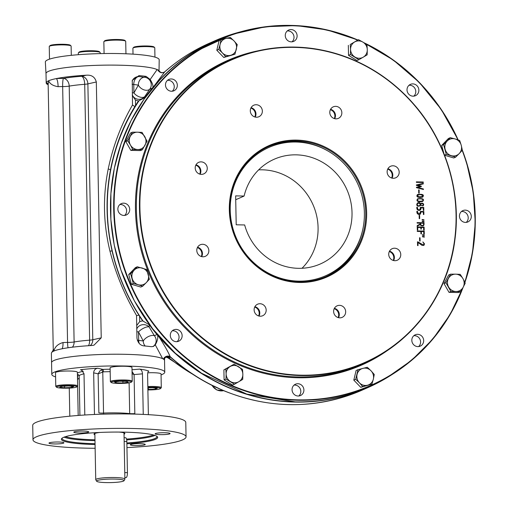 <?xml version="1.0" encoding="UTF-8"?>
<svg xmlns="http://www.w3.org/2000/svg" width="508" height="508" viewBox="0 0 508 508"><rect width="100%" height="100%" fill="white"/><g stroke="black" fill="none" stroke-linecap="round" stroke-linejoin="round"><path stroke-width="0.76" d="M77.426 374.548A2.184 2.14 126.2 0 1 78.721 374.948L79.165 376.009L79.921 415.328M77.521 379.463L77.813 374.891A2.184 1.962 154.7 0 1 78.981 375.291M79.204 378.13L77.521 379.501M129.102 382.816L129.692 413.601A4.375 0.565 178.9 0 0 134.83 413.601L134.08 374.574L132.055 371.488M132.017 369.773L139.611 369.106C141.345 369.57 142.297 371.151 142.469 373.837L134.08 374.574L132.093 373.691M94.463 414.49L93.662 372.84C93.853 370.167 95.237 368.637 97.822 368.256L102.978 369.405A2.184 0.362 -92.3 0 1 103.391 371.843L98.127 373.837L100.038 370.732L102.978 369.405A31.344 4.032 178.9 0 1 110.134 369.221M101.752 369.672L102.775 371.964L103.562 414.16M142.469 373.837L143.25 414.407M69.266 388.106L69.806 416.179M82.226 370.167L80.448 369.773L81.363 369.811L84.011 373.685L84.804 414.998M148.692 371.138L148.857 371.17C148.114 371.088 147.701 372.358 147.606 374.987L148.368 414.668M63.595 443.116A7.474 0.959 178.9 0 0 63.919 442.83A7.474 0.959 178.9 0 0 58.63 442.011A7.474 0.959 178.9 0 0 48.978 443.116A7.474 0.959 178.9 0 0 55.353 443.948A7.474 0.959 178.9 0 0 63.595 443.116M139.96 443.675A7.474 0.959 178.9 0 0 130.308 444.779A7.474 0.959 178.9 0 0 137.795 445.592A7.474 0.959 178.9 0 0 145.25 444.487A7.474 0.959 178.9 0 0 139.96 443.675M155.461 433.546A7.474 0.959 178.9 0 0 155.131 433.838A7.474 0.959 178.9 0 0 162.624 434.651A7.474 0.959 178.9 0 0 170.072 433.546A7.474 0.959 178.9 0 0 164.782 432.733A7.474 0.959 178.9 0 0 155.461 433.546M79.089 432.994A7.474 0.959 178.9 0 0 88.741 431.889A7.474 0.959 178.9 0 0 83.452 431.07A7.474 0.959 178.9 0 0 73.8 432.175A7.474 0.959 178.9 0 0 79.089 432.994M62.211 438.08A47.422 6.102 178.9 0 0 62.103 438.518A47.422 6.102 178.9 0 0 95.047 443.694M126.86 442.963A47.422 6.102 178.9 0 0 156.921 436.702A47.422 6.102 178.9 0 0 156.794 436.264M126.873 443.789A48.152 6.198 178.9 0 0 157.245 436.613A48.152 6.198 178.9 0 0 123.577 432.137A48.152 6.198 178.9 0 0 61.779 438.442A48.152 6.198 178.9 0 0 95.059 444.519M94.875 434.753A15.456 1.988 -1.1 0 1 94.113 433.851A15.456 1.988 -1.1 0 1 99.758 432.448M119.062 432.079A15.456 1.988 -1.1 0 1 124.752 433.26A15.456 1.988 -1.1 0 1 124.028 434.194M161.055 374.879A56.496 7.271 178.9 0 0 164.763 372.199A56.496 7.271 178.9 0 0 81.737 367.36A56.496 7.271 178.9 0 0 51.791 374.364A56.496 7.271 178.9 0 0 55.601 376.904M80.448 369.773A41.916 5.397 -1.1 0 1 97.822 368.256M139.611 369.106A41.916 5.397 -1.1 0 1 148.857 371.17L148.52 371.196M164.503 358.788L164.535 360.49A56.496 7.271 178.9 0 0 81.509 355.651A56.496 7.271 178.9 0 0 51.568 362.655L51.791 374.364M126.949 447.599A76.543 9.855 178.9 0 0 186.055 436.861L185.776 422.408A76.543 9.855 178.9 0 0 109.061 414.026A76.543 9.855 178.9 0 0 32.722 425.348L32.995 439.801A76.543 9.855 178.9 0 0 87.186 448.177A76.543 9.855 178.9 0 0 95.136 448.285M186.055 436.861A76.543 9.855 178.9 0 0 109.334 428.479A76.543 9.855 178.9 0 0 32.995 439.801M417.722 227.501L417.665 230.016M421.31 227.571L421.227 229.133M417.138 226.981L424.015 227.12L424.072 230.149M422.332 234.791L424.167 235.109L424.18 235.553M197.371 247.637A6.306 5.975 -113.8 0 1 201.282 256.515M254.699 307.067A6.306 5.975 -113.8 0 1 258.616 315.951M334.2 308.693A6.306 5.975 -113.8 0 1 338.112 317.57M389.293 251.555A6.306 5.975 -113.8 0 1 393.205 260.439M387.712 169.132A6.306 5.975 -113.8 0 1 391.624 178.01M330.378 109.696A6.306 5.975 -113.8 0 1 334.289 118.58M250.882 108.077A6.306 5.975 -113.8 0 1 254.794 116.954M417.868 346.608A6.198 5.874 66.2 0 0 420.249 346.139A6.198 5.874 66.2 0 0 421.856 336.207A6.198 5.874 66.2 0 0 415.252 334.797A6.198 5.874 66.2 0 0 411.975 341.617A6.198 5.874 66.2 0 0 417.868 346.608M465.487 222.415A6.198 5.874 66.2 0 0 467.868 221.945A6.198 5.874 66.2 0 0 471.145 215.125A6.198 5.874 66.2 0 0 465.252 210.128A6.198 5.874 66.2 0 0 462.871 210.604A6.198 5.874 66.2 0 0 459.6 217.424A6.198 5.874 66.2 0 0 465.487 222.415M413.061 96.177A6.198 5.874 66.2 0 0 415.442 95.707A6.198 5.874 66.2 0 0 418.319 87.668A6.198 5.874 66.2 0 0 410.445 84.366A6.198 5.874 66.2 0 0 408.673 85.604A6.198 5.874 66.2 0 0 407.511 92.272A6.198 5.874 66.2 0 0 413.061 96.177M291.3 41.847A6.198 5.874 66.2 0 0 293.681 41.377A6.198 5.874 66.2 0 0 296.558 33.337A6.198 5.874 66.2 0 0 288.684 30.035A6.198 5.874 66.2 0 0 285.255 35.585A6.198 5.874 66.2 0 0 291.3 41.847M171.526 91.249A6.198 5.874 66.2 0 0 173.907 90.773A6.198 5.874 66.2 0 0 176.784 82.734A6.198 5.874 66.2 0 0 168.91 79.432A6.198 5.874 66.2 0 0 167.303 89.364A6.198 5.874 66.2 0 0 171.526 91.249M123.908 215.443A6.198 5.874 66.2 0 0 126.289 214.967A6.198 5.874 66.2 0 0 129.165 206.927A6.198 5.874 66.2 0 0 121.291 203.632A6.198 5.874 66.2 0 0 118.015 210.445A6.198 5.874 66.2 0 0 123.908 215.443M176.339 341.681A6.198 5.874 66.2 0 0 178.714 341.205A6.198 5.874 66.2 0 0 180.492 339.966A6.198 5.874 66.2 0 0 181.039 332.162A6.198 5.874 66.2 0 0 173.717 329.863A6.198 5.874 66.2 0 0 170.447 336.683A6.198 5.874 66.2 0 0 176.339 341.681M298.101 396.011A6.198 5.874 66.2 0 0 300.482 395.535A6.198 5.874 66.2 0 0 303.905 389.992A6.198 5.874 66.2 0 0 295.485 384.2A6.198 5.874 66.2 0 0 292.208 391.014A6.198 5.874 66.2 0 0 298.101 396.011M207.258 168.237A6.306 5.975 -113.8 0 1 203.771 173.882A6.306 5.975 -113.8 0 1 195.764 170.523A6.306 5.975 -113.8 0 1 198.691 162.344A6.306 5.975 -113.8 0 1 207.258 168.237M262.357 111.1A6.306 5.975 -113.8 0 1 258.87 116.745A6.306 5.975 -113.8 0 1 250.857 113.386A6.306 5.975 -113.8 0 1 253.784 105.207A6.306 5.975 -113.8 0 1 262.357 111.1M341.852 112.725A6.306 5.975 -113.8 0 1 338.366 118.37A6.306 5.975 -113.8 0 1 330.359 115.011A6.306 5.975 -113.8 0 1 333.28 106.832A6.306 5.975 -113.8 0 1 341.852 112.725M399.186 172.155A6.306 5.975 -113.8 0 1 395.7 177.8A6.306 5.975 -113.8 0 1 387.687 174.441A6.306 5.975 -113.8 0 1 390.614 166.262A6.306 5.975 -113.8 0 1 399.186 172.155M400.768 254.578A6.306 5.975 -113.8 0 1 397.281 260.223A6.306 5.975 -113.8 0 1 389.274 256.87A6.306 5.975 -113.8 0 1 392.195 248.691A6.306 5.975 -113.8 0 1 400.768 254.578M345.675 311.715A6.306 5.975 -113.8 0 1 342.189 317.36A6.306 5.975 -113.8 0 1 334.175 314.001A6.306 5.975 -113.8 0 1 337.102 305.829A6.306 5.975 -113.8 0 1 345.675 311.715M266.173 310.096A6.306 5.975 -113.8 0 1 262.687 315.741A6.306 5.975 -113.8 0 1 254.679 312.382A6.306 5.975 -113.8 0 1 257.607 304.203A6.306 5.975 -113.8 0 1 266.173 310.096M208.845 250.66A6.306 5.975 -113.8 0 1 205.359 256.305A6.306 5.975 -113.8 0 1 197.345 252.946A6.306 5.975 -113.8 0 1 200.273 244.773A6.306 5.975 -113.8 0 1 208.845 250.66M417.995 242.487L418.052 245.58L417.563 245.567L417.493 241.833L423.475 245.008L423.99 243.783L422.859 241.929L424.478 243.789L424.104 245.148L422.11 245.421L417.995 242.487M420.053 237.808L420.116 241.052L419.646 241.046L419.583 237.801L420.053 237.808L420.008 241.103M422.44 234.747L424.275 235.058L424.282 235.509L422.453 235.191L422.44 234.747M422.472 236.366L424.307 236.677L424.313 237.134L422.485 236.817L422.472 236.366M424.218 231.064L424.275 234.067L423.786 234.061L423.742 231.553L421.361 231.508L421.405 233.858L420.916 233.845L420.872 231.496L417.29 231.426L417.284 230.918L424.218 231.064L424.167 234.118M417.722 227.451L417.773 229.972L417.303 229.965L417.239 226.93L424.123 227.076L424.18 230.105L423.691 230.092L423.64 227.571L421.31 227.527L421.335 229.089L420.846 229.076L420.815 227.514L417.722 227.451M424.053 222.752L423.99 224.981L423.164 225.895L420.986 225.647L420.268 224.555L417.233 226.155L417.214 225.584L420.218 223.977L420.205 223.183L417.17 223.12L417.157 222.612L424.053 222.752L423.888 225.025L423.12 225.908M422.148 219.5L423.983 219.818L423.99 220.269L422.161 219.945L422.148 219.5M422.18 221.12L424.015 221.437L424.021 221.888L422.192 221.577L422.18 221.12M419.621 215.379L419.684 218.624L419.214 218.611L419.151 215.367L419.621 215.379L419.576 218.669M423.361 212.001L420.986 211.95L420.478 214.02L419.132 214.49C417.392 214.211 416.662 213.138 416.941 211.284L417.436 211.29C418.49 214.655 419.513 214.7 420.484 211.43L423.837 211.499L423.894 214.49L423.412 214.478L423.361 212.001M423.285 207.931L420.91 207.886C421.119 209.448 420.503 210.293 419.056 210.426C417.316 210.147 416.585 209.074 416.865 207.22L417.354 207.232L417.894 209.512L419.049 209.918L419.919 209.658L420.408 207.372L423.761 207.442L423.818 210.426L423.335 210.414L423.285 207.931M420.573 203.784L422.008 203.086L423.189 203.505L423.729 204.635L423.196 205.759L420.605 205.308L418.427 206.292C414.452 205.416 418.605 200.266 420.573 203.784L420.541 203.74M420.211 201.784C417.125 201.632 416.255 200.635 417.614 198.793C422.859 198.203 424.567 199.085 422.745 201.435L420.211 201.784M420.129 197.485C417.043 197.326 416.173 196.329 417.525 194.494C422.77 193.904 424.485 194.786 422.662 197.142L420.129 197.485M419.132 189.922L419.195 193.167L418.725 193.161L418.662 189.909L419.132 189.922L419.087 193.211M417.773 187.471L423.412 188.97L423.418 189.49L416.471 187.662L416.471 187.268L420.326 186.392L416.42 185.376L416.42 184.937L423.297 183.369L423.316 183.89L417.754 185.198L421.24 186.087L421.259 186.709L417.665 187.516L423.304 189.014L423.31 189.535M423.259 182.004L423.266 182.505L416.389 182.366L416.376 181.858L423.259 182.004M296.621 140.094A71.806 68.053 -113.8 0 1 358.134 248.094A71.806 68.053 -113.8 0 1 239.204 245.669A71.806 68.053 -113.8 0 1 296.621 140.094M296.418 140.906A71.076 67.361 -113.8 0 1 364.001 198.203A71.076 67.361 -113.8 0 1 326.441 276.416A71.076 67.361 -113.8 0 1 299.123 281.851A71.076 67.361 -113.8 0 1 231.546 224.555A71.076 67.361 -113.8 0 1 269.107 146.342A71.076 67.361 -113.8 0 1 296.418 140.906M294.043 385.115A6.198 5.874 -113.8 0 1 300.819 391.35A6.198 5.874 -113.8 0 1 298.831 395.98M172.282 330.784A6.198 5.874 -113.8 0 1 178.403 334.308A6.198 5.874 -113.8 0 1 177.406 341.325A6.198 5.874 -113.8 0 1 177.07 341.649M119.856 204.546A6.198 5.874 -113.8 0 1 126.079 208.293A6.198 5.874 -113.8 0 1 124.644 215.411M167.475 80.353A6.198 5.874 -113.8 0 1 173.698 84.093A6.198 5.874 -113.8 0 1 172.263 91.218M287.242 30.95A6.198 5.874 -113.8 0 1 293.472 34.696A6.198 5.874 -113.8 0 1 292.03 41.815M409.01 85.287A6.198 5.874 -113.8 0 1 415.233 89.027A6.198 5.874 -113.8 0 1 413.798 96.145M461.435 211.519A6.198 5.874 -113.8 0 1 462.166 211.487A6.198 5.874 -113.8 0 1 467.805 215.621A6.198 5.874 -113.8 0 1 466.223 222.383M413.817 335.718A6.198 5.874 -113.8 0 1 418.776 337.566A6.198 5.874 -113.8 0 1 418.605 346.577M416.363 187.312L420.326 186.392M416.312 184.988L423.196 183.413L423.208 183.934M417.798 185.21L421.138 186.138L421.151 186.76M418.554 189.96L419.024 189.967M417.474 194.52C422.643 193.948 424.351 194.831 422.605 197.161M417.69 194.964L417.005 195.764L418.268 196.786L422.389 196.666M420.205 201.27L422.523 200.939C424.542 199.117 419.602 198.291 417.824 199.238C416.979 200.533 417.773 201.212 420.205 201.27L422.472 200.965M417.773 199.263L417.722 199.288C416.877 200.584 417.671 201.257 420.097 201.32M417.557 198.819C422.726 198.247 424.44 199.13 422.688 201.46M418.725 205.854L419.475 205.708C420.713 204.076 420.211 203.264 417.963 203.283C416.846 204.502 417.1 205.359 418.725 205.854L419.424 205.727M422.053 205.626L422.681 205.518C423.551 204.222 423.126 203.6 421.411 203.664C420.497 204.61 420.713 205.264 422.053 205.626L422.624 205.543M421.361 203.689L421.31 203.708C420.395 204.661 420.605 205.315 421.951 205.676M417.913 203.308L417.862 203.333C416.738 204.553 416.992 205.403 418.617 205.899M420.605 205.308L419.71 206.096M421.208 203.251L423.081 203.549L423.621 204.68L422.821 205.969M417.538 202.889L418.713 202.736L420.465 203.835M417.354 207.232L417.786 209.556L419.665 209.81M420.3 207.416L423.653 207.486L423.71 210.471M420.91 207.937L419.881 210.293M416.757 207.27L417.252 207.277M420.986 211.95L419.951 214.357M420.376 211.48L423.736 211.544L423.793 214.535M416.833 211.328L417.328 211.341L417.862 213.627L419.697 213.887M419.043 215.417L419.513 215.424M422.212 225.552C423.412 225.361 423.869 224.593 423.577 223.253L420.694 223.196C420.453 224.53 420.954 225.317 422.212 225.552L422.827 225.45M420.694 223.196L420.586 223.241C420.345 224.574 420.846 225.361 422.104 225.596M420.268 224.555L417.125 226.206M417.055 222.663L423.951 222.802M417.176 230.969L424.11 231.108M421.361 231.559L421.303 233.902M419.475 237.846L419.945 237.858M417.976 241.871L423.367 245.059M422.859 242.005L424.377 243.834L423.596 245.523M417.995 242.614L417.951 245.624M417.385 241.884L417.874 241.922M201.689 256.629A6.306 5.975 66.2 0 0 202.457 253.473A6.306 5.975 66.2 0 0 197.561 247.263M259.017 316.059A6.306 5.975 66.2 0 0 259.791 312.909A6.306 5.975 66.2 0 0 254.889 306.692M338.519 317.684A6.306 5.975 66.2 0 0 339.287 314.528A6.306 5.975 66.2 0 0 334.391 308.318M393.611 260.547A6.306 5.975 66.2 0 0 394.386 257.397A6.306 5.975 66.2 0 0 389.484 251.181M392.03 178.124A6.306 5.975 66.2 0 0 392.798 174.968A6.306 5.975 66.2 0 0 387.902 168.758M334.696 118.688A6.306 5.975 66.2 0 0 335.47 115.538A6.306 5.975 66.2 0 0 330.568 109.322M255.2 117.069A6.306 5.975 66.2 0 0 255.969 113.913A6.306 5.975 66.2 0 0 251.073 107.702M200.108 174.206A6.306 5.975 66.2 0 0 200.876 171.05A6.306 5.975 66.2 0 0 195.974 164.84M195.783 165.214A6.306 5.975 -113.8 0 1 199.701 174.092M420.122 196.971C423.647 196.253 423.634 195.459 420.078 194.589C416.522 195.326 416.541 196.12 420.122 196.971M154.953 57.125L154.775 47.803A10.935 1.41 178.9 0 0 154.68 47.625L153.943 46.927A10.204 1.314 178.9 0 0 144.659 45.968A10.204 1.314 178.9 0 0 134.068 47.092A10.204 1.314 178.9 0 0 133.706 47.314L132.994 48.044A10.935 1.41 178.9 0 0 132.906 48.228L133.02 54.146M154.68 47.625A10.935 1.41 178.9 0 0 144.736 46.596A10.935 1.41 178.9 0 0 133.382 47.803A10.935 1.41 178.9 0 0 132.994 48.044M125.952 53.785L125.711 41.326A10.935 1.41 178.9 0 0 125.616 41.142L124.879 40.45A10.204 1.314 178.9 0 0 115.602 39.484A10.204 1.314 178.9 0 0 105.01 40.615A10.204 1.314 178.9 0 0 104.648 40.837L103.937 41.561A10.935 1.41 178.9 0 0 103.848 41.745L104.077 53.537M125.616 41.142A10.935 1.41 178.9 0 0 115.672 40.113A10.935 1.41 178.9 0 0 104.324 41.319A10.935 1.41 178.9 0 0 103.937 41.561M71.298 55.334L71.12 46.095A10.935 1.41 178.9 0 0 71.025 45.917L70.288 45.218A10.204 1.314 178.9 0 0 61.011 44.26A10.204 1.314 178.9 0 0 50.413 45.383A10.204 1.314 178.9 0 0 50.051 45.606L49.346 46.336A10.935 1.41 178.9 0 0 49.257 46.52L49.498 59.15M71.025 45.917A10.935 1.41 178.9 0 0 61.081 44.888A10.935 1.41 178.9 0 0 49.733 46.095A10.935 1.41 178.9 0 0 49.346 46.336M100.203 53.607L100.184 52.578A10.935 1.41 178.9 0 0 100.082 52.4L99.346 51.702A10.204 1.314 178.9 0 0 90.068 50.743A10.204 1.314 178.9 0 0 79.477 51.867A10.204 1.314 178.9 0 0 79.115 52.089L78.403 52.813A10.935 1.41 178.9 0 0 78.315 52.997L78.346 54.699M100.082 52.4A10.935 1.41 178.9 0 0 90.145 51.372A10.935 1.41 178.9 0 0 78.791 52.578A10.935 1.41 178.9 0 0 78.403 52.813M56.966 386.683A10.204 1.314 -1.1 0 1 68.872 385.559A10.204 1.314 -1.1 0 1 76.848 386.861A10.204 1.314 -1.1 0 1 66.751 388.195A10.204 1.314 -1.1 0 1 56.61 387.248A10.204 1.314 -1.1 0 1 56.966 386.683M56.61 387.248L55.88 386.55A10.935 1.41 -1.1 0 1 55.778 386.372A10.935 1.41 -1.1 0 1 56.255 385.947A10.935 1.41 -1.1 0 1 68.313 384.74A10.935 1.41 -1.1 0 1 77.648 385.953A10.935 1.41 -1.1 0 1 77.559 386.137L76.848 386.861M64.605 386.169L64.637 387.801L59.76 387.223L61.849 386.302L68.815 385.966L73.698 386.544L71.609 387.464L64.637 387.801M71.584 386.296L71.609 387.464M55.778 386.372L55.518 372.637A10.935 1.41 -1.1 0 1 55.994 372.212A10.935 1.41 -1.1 0 1 68.053 371.005A10.935 1.41 -1.1 0 1 77.381 372.218L77.648 385.953M124.301 380.797A10.204 1.314 -1.1 0 1 131.439 382.086A10.204 1.314 -1.1 0 1 121.342 383.426A10.204 1.314 -1.1 0 1 111.208 382.473A10.204 1.314 -1.1 0 1 124.301 380.797M111.208 382.473L110.471 381.781A10.935 1.41 -1.1 0 1 110.376 381.597A10.935 1.41 -1.1 0 1 124.498 379.984A10.935 1.41 -1.1 0 1 132.239 381.178A10.935 1.41 -1.1 0 1 132.15 381.362L131.439 382.086M116.091 382.835L114.478 381.972L119.71 381.241L126.549 381.381L128.162 382.251L122.93 382.975L116.091 382.835L116.072 381.749M122.898 381.311L122.93 382.975M110.376 381.597L110.109 367.868A10.935 1.41 -1.1 0 1 124.231 366.249A10.935 1.41 -1.1 0 1 131.972 367.443L132.239 381.178M147.841 387.369A10.204 1.314 -1.1 0 1 160.503 388.569A10.204 1.314 -1.1 0 1 160.141 388.791A10.204 1.314 -1.1 0 1 147.892 389.915M147.828 386.55A10.935 1.41 -1.1 0 1 161.296 387.661A10.935 1.41 -1.1 0 1 161.207 387.845L160.503 388.569M147.853 387.896L152.47 387.674L157.347 388.252L155.264 389.172L147.885 389.465M148.26 387.877L148.292 389.509M155.238 388.004L155.264 389.172M147.784 372.802A10.935 1.41 -1.1 0 1 161.036 373.926L161.296 387.661M114.351 479.063A13.735 1.765 -1.1 0 1 124.041 480.701A13.735 1.765 -1.1 0 1 110.376 482.6A13.735 1.765 -1.1 0 1 96.647 481.228A13.735 1.765 -1.1 0 1 114.351 479.063M96.647 481.228L95.783 479.806A14.58 1.88 -1.1 0 1 95.739 479.666A14.58 1.88 -1.1 0 1 114.567 477.514A14.58 1.88 -1.1 0 1 124.892 479.108A14.58 1.88 -1.1 0 1 124.854 479.247L124.041 480.701M124.892 479.108L124.765 472.592L127.432 472.643L126.835 441.566A4.375 1.276 -88.8 0 0 125.647 437.756L124.098 437.725M124.003 432.873L124.765 472.592M124.86 477.558L126.06 477.584A4.375 1.276 -88.8 0 0 127.432 472.643M242.856 374.288A8.75 8.293 -113.8 0 1 238.817 381.711L234.455 384.232L225.996 379.051L226.124 373.945A8.75 8.293 -113.8 0 1 230.162 366.522A8.75 8.293 -113.8 0 1 238.531 366.687A8.75 8.293 -113.8 0 1 242.856 374.288L242.722 379.393L238.817 381.711A8.75 8.293 -113.8 0 1 230.454 381.54A8.75 8.293 66.2 0 1 226.124 373.945L225.8 369.037L234.074 364.204L242.532 369.38L242.856 374.288M234.455 384.232L232.556 385.07L224.091 379.889L223.901 369.875L234.074 364.204M225.996 379.051L224.091 379.889M225.8 369.037L223.901 369.875M146.253 282.645A8.75 8.293 -113.8 0 1 138.214 284.728L133.299 283.439L130.613 273.71L134.188 270.142A8.75 8.293 -113.8 0 1 142.227 268.059A8.75 8.293 -113.8 0 1 148.26 274.314A8.75 8.293 -113.8 0 1 146.253 282.645L142.678 286.22L138.214 284.728A8.75 8.293 -113.8 0 1 132.182 278.473A8.75 8.293 66.2 0 1 134.188 270.142L137.306 266.77L146.685 269.551L149.371 279.273L146.253 282.645M133.299 283.439L131.401 284.27L128.714 274.549L135.407 267.608L137.306 266.77M130.613 273.71L128.714 274.549M142.678 286.22L140.779 287.058L131.401 284.27M137.782 149.536A8.75 8.293 -113.8 0 1 130.454 145.047L127.73 140.76L132.391 132.188L137.452 132.188A8.75 8.293 -113.8 0 1 144.78 136.671A8.75 8.293 -113.8 0 1 144.945 145.345A8.75 8.293 -113.8 0 1 137.782 149.536L132.728 149.536L130.454 145.047A8.75 8.293 -113.8 0 1 130.289 136.373A8.75 8.293 66.2 0 1 137.452 132.188L142.056 132.385L147.047 141.161L142.386 149.733L137.782 149.536M127.73 140.76L125.832 141.599L130.493 133.026L132.391 132.188M142.386 149.733L140.487 150.571L130.829 150.374L125.832 141.599M132.728 149.536L130.829 150.374M447.167 141.053A8.75 8.293 -113.8 0 1 455.2 138.97L459.664 140.462L461.232 145.225L462.35 150.184L459.232 153.556A8.75 8.293 -113.8 0 1 451.193 155.638A8.75 8.293 -113.8 0 1 445.16 149.384A8.75 8.293 -113.8 0 1 447.167 141.053L450.285 137.681L455.2 138.97A8.75 8.293 -113.8 0 1 461.232 145.225A8.75 8.293 66.2 0 1 459.232 153.556L455.657 157.131L446.272 154.343L443.592 144.621L447.167 141.053M455.657 157.131L453.752 157.969L444.57 155.238M446.272 154.343L444.519 155.118M443.592 144.621L441.687 145.459L448.386 138.519L450.285 137.681M443.973 153.733L441.687 145.459M455.632 274.161A8.75 8.293 -113.8 0 1 462.959 278.644L465.233 283.134L463.125 287.318L460.565 291.706L455.968 291.509A8.75 8.293 -113.8 0 1 448.64 287.026A8.75 8.293 -113.8 0 1 448.469 278.352A8.75 8.293 -113.8 0 1 455.632 274.161L460.235 274.364L462.959 278.644A8.75 8.293 -113.8 0 1 463.125 287.318A8.75 8.293 66.2 0 1 455.968 291.509L450.907 291.509L445.91 282.74L450.577 274.168L455.632 274.161M460.565 291.706L458.667 292.544L449.009 292.348L444.011 283.578L448.678 274.999L450.577 274.168M450.907 291.509L449.009 292.348M445.91 282.74L444.011 283.578M371.005 370.77A8.75 8.293 -113.8 0 1 373.329 379.197L371.945 384.105L362.668 386.505L359.41 382.797A8.75 8.293 -113.8 0 1 357.086 374.377A8.75 8.293 -113.8 0 1 362.883 368.364A8.75 8.293 -113.8 0 1 371.005 370.77L374.263 374.485L373.329 379.197A8.75 8.293 -113.8 0 1 367.532 385.21A8.75 8.293 66.2 0 1 359.41 382.797L355.702 379.285L358.013 369.665L367.297 367.265L371.005 370.77M371.945 384.105L360.769 387.344L353.803 380.124L356.114 370.503L358.013 369.665M362.668 386.505L360.769 387.344M355.702 379.285L353.803 380.124M350.558 49.409A8.75 8.293 -113.8 0 1 354.597 41.986L358.508 39.668L362.966 42.151L366.966 44.844L367.29 49.752A8.75 8.293 -113.8 0 1 363.252 57.175A8.75 8.293 -113.8 0 1 354.889 57.004A8.75 8.293 -113.8 0 1 350.558 49.409L350.234 44.501L354.597 41.986A8.75 8.293 -113.8 0 1 362.966 42.151A8.75 8.293 66.2 0 1 367.29 49.752L367.157 54.858L358.889 59.696L350.431 54.515L350.558 49.409M358.508 39.668L350.234 44.501M358.889 59.696L356.991 60.535L348.526 55.353L348.336 45.339M350.431 54.515L348.526 55.353M222.409 52.921A8.75 8.293 -113.8 0 1 220.085 44.501L221.012 39.789L225.882 38.487L230.295 37.389L234.004 40.9A8.75 8.293 -113.8 0 1 236.334 49.32A8.75 8.293 -113.8 0 1 230.537 55.334A8.75 8.293 -113.8 0 1 222.409 52.921L218.7 49.416L220.085 44.501A8.75 8.293 -113.8 0 1 225.882 38.487A8.75 8.293 66.2 0 1 234.004 40.9L237.261 44.609L234.95 54.235L225.666 56.636L222.409 52.921M221.012 39.789L219.113 40.627L216.802 50.248L218.7 49.416M234.95 54.235L223.768 57.474L216.802 50.248M225.666 56.636L223.768 57.474M157.417 69.704A56.521 7.277 178.9 0 0 95.587 65.367A56.521 7.277 178.9 0 0 45.987 73.577A56.521 7.277 178.9 0 0 46.018 73.768M159.023 70.923L159.201 59.836A56.928 7.328 178.9 0 0 102.14 53.569A56.928 7.328 178.9 0 0 45.358 62.02L45.987 73.577M257.715 308.229A7.652 7.252 66.2 0 0 257.639 309.042M259.15 314.052A7.652 7.252 66.2 0 0 259.594 314.617M198.234 165.894A7.652 7.252 66.2 0 0 198.228 166.656M200.279 171.672A7.652 7.252 66.2 0 0 200.793 172.193M236.201 224.79L244.666 224.961A57.226 54.235 66.2 0 0 320.383 263.95A57.226 54.235 66.2 0 0 346.932 189.713A57.226 54.235 66.2 0 0 274.225 159.22A57.226 54.235 66.2 0 0 244.113 196.05L235.649 195.878L236.201 224.79M230.226 210.217A70.148 66.484 66.2 0 0 290.786 280.499A70.148 66.484 66.2 0 0 362.858 229.076A70.148 66.484 66.2 0 0 328.625 151.397A70.148 66.484 66.2 0 0 230.226 210.217M325.698 276.739A71.076 67.361 66.2 0 0 362.718 229.749L362.858 229.076M328.625 151.397L328.028 151.047A71.076 67.361 66.2 0 0 268.37 146.672M244.113 196.05L235.718 199.746M258.642 169.863A57.226 54.235 -113.8 0 1 312.985 204.673A57.226 54.235 -113.8 0 1 302.019 268.275M132.455 105.035L134.887 106.534L135.547 105.454A193.18 183.09 -113.8 0 1 138.405 101.022L144.913 97.625A189.535 179.635 -113.8 0 1 152.26 88.157L149.631 89.319L144.678 96.717A7.29 4.089 33.1 0 1 133.922 92.939L138.354 85.128A7.29 5.886 99.1 0 1 144.139 77.241A51.029 6.566 178.9 0 0 138.779 76.53A7.29 7.226 14.9 0 0 132.124 81.121M392.24 374.421A189.535 179.635 -113.8 0 1 367.938 387.579A189.535 179.635 -113.8 0 1 159.048 336.944L157.651 335.451A7.29 6.909 -113.8 0 0 156.991 334.543A189.535 179.635 -113.8 0 1 149.276 324.771L142.621 320.808A193.18 183.09 -113.8 0 1 139.592 316.262L138.894 315.131A193.18 183.09 66.2 0 1 112.071 250.882C105.956 223.691 105.435 196.647 110.515 169.736A193.18 183.09 66.2 0 1 134.887 106.534M132.086 84.214A7.29 0.94 178.9 0 0 133.763 84.519A43.739 5.632 178.9 0 1 138.354 85.128A7.29 4.972 -145.2 0 0 142.577 89.249A7.29 4.972 -145.2 0 0 149.631 89.319A7.29 6.909 -113.8 0 0 150.559 81.604A7.29 6.909 -113.8 0 0 144.139 77.241L146.088 76.384L150.19 79.483C152.381 83.153 153.283 85.75 152.883 87.274L154.229 85.839A189.535 179.635 -113.8 0 1 215.055 40.71A189.535 179.635 -113.8 0 1 241.16 31.655M152.883 87.274A7.29 6.909 -113.8 0 1 152.26 88.157M138.405 101.022L135.439 100.032L132.302 95.447M72.371 347.193A7.29 5.544 80.2 0 0 74.117 341.979L69.209 86.119A7.29 5.544 80.2 0 0 63.468 78.391A7.29 0.959 -90.1 0 0 62.655 86.57A12.757 1.645 178.9 0 0 58.115 86.684C52.991 85.865 49.835 83.89 48.654 80.753A56.496 7.271 178.9 0 0 46.196 82.937L46.012 73.546A56.496 7.271 -1.1 0 1 95.167 65.386A56.496 7.271 -1.1 0 1 157.118 69.571L158.712 70.688M159.048 336.944C164.109 344.716 167.818 351.276 170.174 356.629A4.375 3.683 -22.4 0 0 163.481 359.016L162.668 358.686L155.283 344.869L153.48 346.412L151.282 346.704A56.496 7.271 -1.1 0 0 144.221 345.923C140.265 345.523 137.846 342.938 136.963 338.176L136.525 315.462L135.522 313.696C124.066 293.853 115.538 272.961 109.938 251.028C103.245 223.545 102.711 195.986 108.35 168.351C113.113 146.094 120.841 125.533 131.547 106.674L132.486 105.023L132.283 80.347L139.027 75.603L138.779 76.53A7.29 5.131 96.3 0 0 133.763 84.519L133.922 92.939A7.29 0.94 178.9 0 1 132.251 92.634M108.267 168.764A4.375 0.819 -169.2 0 0 110.515 169.736M109.976 251.193L112.071 250.882M136.5 315.678L138.894 315.131M142.621 320.808L139.7 321.678L136.722 325.45M158.242 70.021A4.375 4.255 52.6 0 0 164.795 71.774A4.375 4.255 52.6 0 0 164.802 71.774A4.375 4.255 52.6 0 0 165.049 71.565A4.375 1.334 48.6 0 1 165.068 71.552A4.375 1.334 48.6 0 1 165.183 71.482L164.706 71.895A4.375 4.121 34.8 0 1 157.924 69.901M213.544 385.877L219.723 388.88A189.535 179.635 -113.8 0 1 170.663 357.067A4.375 0.603 -48.3 0 1 170.536 357.105L170.967 357.588C184.937 369.938 200.266 379.997 216.948 387.756L222.987 390.398M221.971 389.998L219.723 388.88A189.535 179.635 -113.8 0 0 358.445 391.712L358.33 391.763M354.368 393.332L358.521 391.681M170.663 357.067L170.174 356.629L170.536 357.105A4.375 3.956 -27.3 0 0 163.792 359.131L163.481 359.016M164.3 359.283L164.268 359.797L163.792 359.131M155.283 344.869C157.34 341.262 158.128 338.125 157.651 335.451M136.785 328.974A7.29 6.553 -176.5 0 1 149.098 326.892L149.276 324.771M145.193 346.012A7.29 5.886 99.1 0 1 143.269 340.995L138.513 331.965A7.29 2.68 148.9 0 1 149.098 326.892L154.362 335.705A7.29 6.909 -113.8 0 1 152.87 346.621M150.19 79.483L157.118 69.571M164.706 71.895L154.229 85.839M144.913 97.625L144.678 96.717A7.29 7.15 -11.4 0 1 132.29 94.818M139.294 343.56A7.29 5.131 96.3 0 1 138.678 340.385L138.513 331.965A7.29 0.94 -1.1 0 1 136.836 331.66M137.268 340.157A7.29 0.94 178.9 0 0 138.678 340.385A43.739 5.632 -1.1 0 1 143.269 340.995A7.29 3.708 149.1 0 1 154.362 335.705L156.991 334.543M68.047 347.77A7.29 0.959 89.9 0 1 67.57 342.436L62.655 86.57A7.29 0.94 -1.1 0 0 69.209 86.119A43.739 5.632 178.9 0 1 84.709 84.303A7.29 2.978 85.6 0 0 81.553 76.276A51.029 6.566 178.9 0 0 63.468 78.391A20.047 2.578 178.9 0 0 56.337 78.575A56.496 7.271 178.9 0 0 48.654 80.753L48.152 84.144L47.2 83.026A7.29 5.296 96.8 0 0 46.203 83.039A56.496 7.271 178.9 0 0 48.165 84.792M88.475 345.713A7.29 2.978 85.6 0 0 89.624 340.163L84.709 84.303A7.29 0.94 178.9 0 0 87.878 83.883L96.323 81.978C94.945 77.013 91.611 74.752 86.316 75.203A56.496 7.271 178.9 0 0 56.337 78.575A7.29 1.613 87.2 0 1 58.115 86.684M46.196 82.937A56.496 7.271 178.9 0 0 46.203 83.039A20.047 2.578 178.9 0 0 47.581 83.185M62.052 348.786A7.29 1.613 87.2 0 0 63.03 342.551C57.944 343.986 54.883 346.824 53.848 351.072A56.496 7.271 -1.1 0 1 60.382 349.136A56.496 7.271 -1.1 0 1 61.525 348.894A56.496 7.271 -1.1 0 1 91.504 345.523L93.967 345.186L101.232 337.845L96.323 81.978M51.829 352.33C52.965 350.717 53.435 349.498 53.232 348.672L53.848 351.072A56.496 7.271 -1.1 0 0 51.829 352.33A56.496 7.271 -1.1 0 0 51.384 353.263L51.568 362.655A56.496 7.271 178.9 0 1 100.717 354.501A56.496 7.271 178.9 0 1 162.668 358.686M255.226 115.665L255.759 115.678M146.088 76.384A56.496 7.271 178.9 0 0 139.027 75.603M164.763 372.199L164.535 360.49A56.496 7.271 178.9 0 0 164.268 359.797M83.337 371.31A31.344 4.032 178.9 0 0 77.4 373.17M84.011 373.837A29.159 3.753 178.9 0 0 79.165 376.009M110.185 371.672A29.159 3.753 178.9 0 0 103.391 371.843M129.692 413.601A29.159 3.753 178.9 0 0 103.569 413.067A4.375 0.565 178.9 0 1 98.876 412.871L98.127 373.837L93.662 372.84M78.188 415.455L77.622 386.042M94.99 440.626A47.422 6.102 -1.1 0 1 64.052 437.153M154.915 435.413A47.422 6.102 -1.1 0 1 126.695 439.896M94.971 439.801A46.692 6.007 -1.1 0 1 65.468 436.664M153.486 434.975A46.692 6.007 -1.1 0 1 126.53 439.083M357.816 39.973L327.114 29.921L296.386 25.597L265.601 26.727L232.683 34.227A189.382 179.489 66.2 0 0 113.259 239.566A189.382 179.489 66.2 0 0 295.212 401.866A189.382 179.489 66.2 0 0 384.62 378.949L387.318 377.38A189.04 179.165 -113.8 0 1 298.075 400.26A189.04 179.165 -113.8 0 1 116.453 238.252A189.04 179.165 -113.8 0 1 235.661 33.287A189.04 179.165 -113.8 0 1 290.881 25.4A189.04 179.165 -113.8 0 1 357.803 39.973M363.766 42.653A189.04 179.165 -113.8 0 1 458.133 139.91M462.331 150.095A189.04 179.165 -113.8 0 1 464.896 282.41M463.08 287.401A189.04 179.165 -113.8 0 1 387.318 377.38L411.626 360.324L432.727 339.236L450.044 314.687L463.112 287.357M294.723 47.079A165.659 157.01 -113.8 0 1 452.241 180.626A165.659 157.01 -113.8 0 1 364.693 362.922A165.659 157.01 -113.8 0 1 301.034 375.583A165.659 157.01 -113.8 0 1 143.516 242.037A165.659 157.01 -113.8 0 1 231.064 59.741A165.659 157.01 -113.8 0 1 294.723 47.079C342.017 48.939 381.965 68.263 414.572 105.054C446.119 141.522 461.327 192.157 454.952 239.452C448.354 293.84 413.093 342.081 364.693 362.922L361.607 364.28A165.659 157.01 66.2 0 1 297.948 376.942A165.659 157.01 66.2 0 1 140.43 243.395A165.659 157.01 66.2 0 1 227.978 61.1L231.064 59.741C251.263 50.895 272.491 46.672 294.742 47.079M357.461 40.126A188.671 178.822 66.2 0 0 116.662 174.219A188.671 178.822 66.2 0 0 298.171 399.853A188.671 178.822 66.2 0 0 462.14 289.077M464.731 282.054A188.671 178.822 66.2 0 0 462.185 150.368M457.829 139.808A188.671 178.822 66.2 0 0 365.385 43.726M258.089 50.8A166.389 157.702 66.2 0 0 136.69 226.962A166.389 157.702 66.2 0 0 297.751 377.762A166.389 157.702 66.2 0 0 389.534 349.002M294.837 47.396A165.297 156.661 -113.8 0 1 436.448 296.024A165.297 156.661 -113.8 0 1 162.668 290.436A165.297 156.661 -113.8 0 1 294.837 47.396M124.168 441.509L126.835 441.566M143.25 321.348A192.596 182.537 -113.8 0 1 139.014 100.806M255.34 113.621L255.962 113.633M135.547 105.454L135.439 100.032M139.7 321.678L139.592 316.262M394.075 255.524A119.551 113.309 -113.8 0 1 393.706 256.762M165.183 71.482A189.535 179.635 -113.8 0 1 209.309 43.243C193.142 50.381 178.397 59.817 165.068 71.552M212.09 385.413A10.935 10.363 66.2 0 0 223.571 390.677L216.783 389.966L211.728 385.235M367.938 387.579L362.191 390.112A189.535 179.635 -113.8 0 1 358.445 391.712M170.402 357.168L169.012 357.784A18.224 2.73 129.4 0 1 167.932 357.873L200.571 379.146M192.627 374.186A174.593 165.475 -113.8 0 1 169.012 357.784A4.375 4.147 -113.8 0 0 166.738 356.826M63.03 342.551A12.757 1.645 -1.1 0 1 67.57 342.436A7.29 0.94 178.9 0 0 74.117 341.979A43.739 5.632 -1.1 0 1 89.624 340.163A7.29 0.94 -1.1 0 0 92.786 339.75A7.29 6.121 -102.7 0 1 90.132 345.605M86.316 75.203L81.553 76.276A7.29 6.121 -102.7 0 1 87.878 83.883L92.786 339.75L101.232 337.845M389.731 251.244A115.176 109.163 -113.8 0 1 389.617 251.67M464.903 282.416L472.465 253.143L475.278 222.79L473.265 192.17L466.484 162.103L462.318 150.012M458.153 139.922L441.249 109.436L419.36 82.474L393.217 59.95L363.709 42.621M384.62 378.949C357.041 394.741 327.235 402.38 295.192 401.872L246.774 394.087L201.6 373.278L175.304 353.219L152.648 328.809L134.347 300.812L120.961 270.104L114.237 245.046L110.865 219.361L110.903 193.567L114.338 168.173L121.114 143.662L131.102 120.491L144.12 99.085L159.925 79.832M192.615 52.876L232.683 34.227M94.85 433.438L95.739 479.666M362.191 390.112L358.515 391.687M221.933 389.979C267.849 408.927 313.322 409.518 358.356 391.751M170.967 357.581C167.354 356.057 165.113 356.705 164.23 359.531L164.332 357.6M164.802 71.774C162.465 73.304 160.42 72.809 158.661 70.294M215.055 40.71L209.309 43.243M53.232 348.672L48.152 84.144M165.691 356.959L167.932 357.873"/></g></svg>
